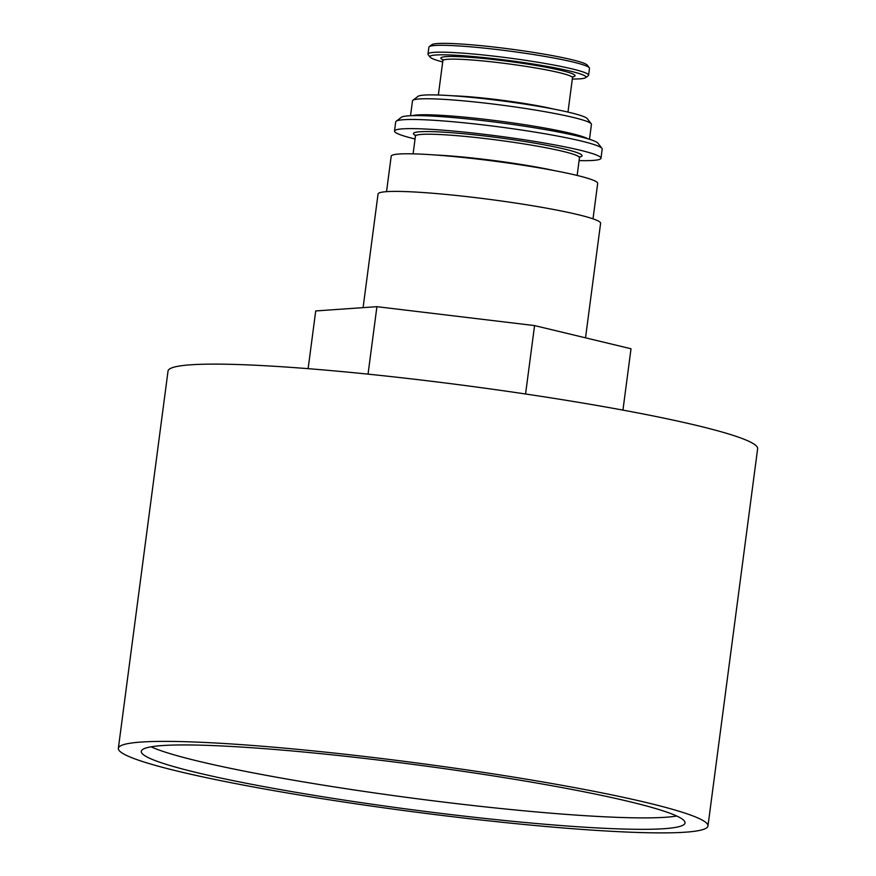 <?xml version="1.0" encoding="UTF-8"?>
<svg xmlns="http://www.w3.org/2000/svg" width="876" height="876" viewBox="0 0 876 876"><rect width="100%" height="100%" fill="white"/><g stroke="black" fill="none" stroke-linecap="round" stroke-linejoin="round"><path stroke-width="1.31" d="M363.091 307.64L378.049 194.012A112.227 9.22 7.5 0 1 490.527 199.52A112.227 9.22 7.5 0 1 600.597 223.314L585.518 337.829M386.535 191.658L391.2 156.202A104.134 8.552 7.5 0 1 495.553 161.315A104.134 8.552 7.5 0 1 597.684 183.391L593.008 218.847M415.06 138.999A104.134 8.552 7.5 0 1 394.518 131.05A104.134 8.552 7.5 0 1 498.871 136.163A104.134 8.552 7.5 0 1 600.991 158.238A104.134 8.552 7.5 0 1 593.041 160.428A104.134 8.552 7.5 0 1 579.091 160.593M394.518 131.05L395.711 121.906A104.134 8.552 7.5 0 1 396.16 121.249A104.134 8.552 7.5 0 1 500.076 127.009A104.134 8.552 7.5 0 1 601.932 148.34A104.134 8.552 7.5 0 1 602.195 149.084L600.991 158.238M396.16 121.249L401.328 117.307A99.503 8.18 7.5 0 1 500.623 122.815A99.503 8.18 7.5 0 1 597.958 143.204L601.932 148.34M410.537 115.731L412.486 100.849A90.25 7.413 7.5 0 1 412.881 100.291A90.25 7.413 7.5 0 1 502.933 105.284A90.25 7.413 7.5 0 1 591.212 123.768A90.25 7.413 7.5 0 1 591.442 124.414L589.482 139.284M412.881 100.291L418.049 96.349A85.618 7.041 7.5 0 1 503.481 101.079A85.618 7.041 7.5 0 1 587.238 118.621L591.212 123.768M442.709 61.933A78.676 6.461 7.5 0 1 430.182 57.203A78.676 6.461 7.5 0 1 508.836 60.499A78.676 6.461 7.5 0 1 585.65 77.668A78.676 6.461 7.5 0 1 579.978 78.829A78.676 6.461 7.5 0 1 572.324 79.004M430.182 57.203L428.189 54.63A80.986 6.658 7.5 0 1 427.992 54.049A80.986 6.658 7.5 0 1 509.153 58.024A80.986 6.658 7.5 0 1 588.584 75.194A80.986 6.658 7.5 0 1 588.245 75.697L585.65 77.668M427.992 54.049L428.89 47.184A80.986 6.658 7.5 0 1 429.24 46.68A80.986 6.658 7.5 0 1 510.062 51.158A80.986 6.658 7.5 0 1 589.285 67.748A80.986 6.658 7.5 0 1 589.493 68.328L588.584 75.194M429.24 46.68L431.824 44.709A78.676 6.461 7.5 0 1 510.336 49.056A78.676 6.461 7.5 0 1 587.303 65.174L589.285 67.748M622.945 410.11L631.016 348.757L534.568 325.587L376.921 306.677L315.721 310.936L308.122 368.665M534.568 325.587L525.567 393.992M376.921 306.677L368.04 374.14M676.732 816.016A274.21 22.535 7.5 0 1 665.585 817.264A274.21 22.535 7.5 0 1 394.66 795.747A274.21 22.535 7.5 0 1 151.099 746.823M664.085 828.696A274.21 22.535 7.5 0 1 358.35 802.23A274.21 22.535 7.5 0 1 141.299 751.345A274.21 22.535 7.5 0 1 416.111 764.792A274.21 22.535 7.5 0 1 685.032 822.925A274.21 22.535 7.5 0 1 664.085 828.696M685.262 832.2A297.347 24.429 7.5 0 1 353.718 803.5A297.347 24.429 7.5 0 1 118.359 748.323A297.347 24.429 7.5 0 1 416.352 762.908A297.347 24.429 7.5 0 1 707.972 825.948A297.347 24.429 7.5 0 1 685.262 832.2M118.359 748.323L168.028 371.063A297.347 24.429 7.5 0 1 466.021 385.648A297.347 24.429 7.5 0 1 757.641 448.687L707.972 825.948M436.128 155.052A82.727 6.8 7.5 0 1 554.585 170.645M413.1 153.847L415.432 136.13A82.727 6.8 7.5 0 1 498.334 140.193A82.727 6.8 7.5 0 1 579.474 157.724L577.142 175.441M415.815 135.594A85.038 6.986 7.5 0 1 497.656 137.587A85.038 6.986 7.5 0 1 579.737 157.012M412.224 115.665A90.25 7.413 7.5 0 1 500.831 121.282A90.25 7.413 7.5 0 1 587.862 138.791M452.377 95.78A65.371 5.376 7.5 0 1 554.223 109.182M438.35 95.024L442.873 60.652A65.371 5.376 7.5 0 1 508.387 63.86A65.371 5.376 7.5 0 1 572.499 77.723L567.976 112.084M443.519 60.039A67.682 5.563 7.5 0 1 507.171 61.189A67.682 5.563 7.5 0 1 572.882 76.814M580.032 156.694L579.474 157.724M415.432 136.13L415.158 134.992L415.947 135.506M573.178 76.551L572.499 77.723M442.873 60.652L442.511 59.349L443.65 59.984"/></g></svg>
